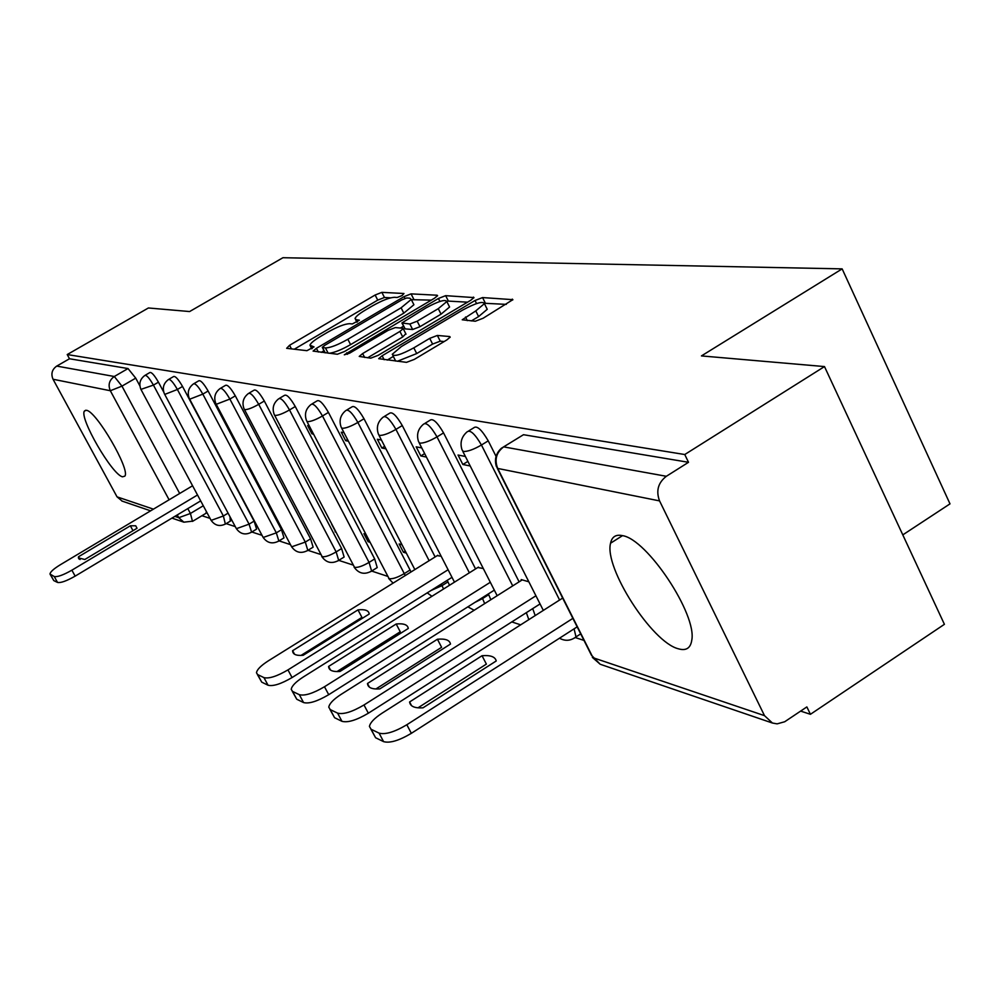 <?xml version="1.0" encoding="UTF-8"?>
<svg xmlns="http://www.w3.org/2000/svg" width="1000" height="1000" viewBox="0 0 1000 1000"><rect width="100%" height="100%" fill="white"/><g stroke="black" fill="none" stroke-linecap="round" stroke-linejoin="round"><path stroke-width="1.5" d="M402.088 295.562L403.963 293.5L381.863 292.362L375.138 295.012L289.587 345.275L286.65 348.312L306.925 350.688L314.05 346.9L309.925 345.2C310.6 343.2 314.1 340.312 320.425 336.512L327.675 332.238C337.413 326.763 344.7 323.913 349.538 323.7L352.325 323.938L359.4 320.188L356.312 319.713L355.037 318.538C355.725 316.6 359.113 313.8 365.213 310.15L372.388 305.925C382.038 300.487 389.363 297.625 394.35 297.3L397.238 297.462L402.088 295.562M622.4 535.625C615.862 534.237 611.912 536.763 610.562 543.212C603.938 567.525 651.862 642.312 678.337 648.787C686.038 651.038 690.512 648.238 691.737 640.375C697.312 614.7 647.013 538.925 622.4 535.625M86.463 410.312L84.475 410.988C78.775 417.262 112.163 474.938 122.537 476.812L124.85 476.138C130.55 469.85 96.25 410.975 86.463 410.312M475.312 321.225L483.113 318.25L512.875 299.662L482.575 297.575L475.025 300.487L382.125 355.775L378.7 358.675L406.5 362.35L414.25 359.425L446.825 339.95L450.188 337.088L449.675 336.55L437.362 335.45L429.725 338.363L413.812 347.85C400.95 354.8 393.775 356.938 392.262 354.275L401.35 346.575L462.675 310.062C475.7 303.05 482.95 300.912 484.412 303.637L475.775 310.9L462.225 319.788L475.312 321.225M67.225 354.55L148.4 307.975L189.613 311.55L282.95 257.712L842.15 268.875L701.438 355.913L824.488 366.575L684.762 454.525L67.225 354.55L69.5 358.762L56.725 366.087L114.3 376.5L121.962 386.125L179.675 493.475M434.438 298.263L437.587 295.65L437.113 295.225L411.075 293.875L404.113 296.6L316.413 348.312L313.087 351.087L337.362 354.25L344.5 351.512L434.438 298.263M445.65 295.663L473.963 297.587L470.775 300.25L378.188 355.325L370.763 358.162L359.237 356.425L362.638 353.562L399.925 331.425L403.225 328.663L402.762 328.225L395.3 327.587L388.062 330.387L349.625 353.162L344.3 354.812L438.4 298.475L445.65 295.663L448.375 301.1L467.537 302.175M824.488 366.575L944.412 624.312L810.438 714.3L800.625 711.1M201.938 515.725L210.037 518.362M226.163 523.625L235.263 526.6M251.825 532L262.013 535.325M279.037 540.887L290.45 544.612M307.95 550.325L320.725 554.487M338.738 560.363L353.025 565.025M376.238 568.188L377.212 567.575L374.688 558.925L295.275 406.525L289.513 409.95L369.062 562.4L371.613 571.05L387.562 576.3M575.662 637.688L583.975 640.4M902.8 534.875L950 503.862L842.15 268.875M684.762 454.525L688.512 462.3L666.338 476.287C658.088 482.725 655.837 490.925 659.562 500.9L764.5 715.65L772.425 723.025L777.125 723.863L784.688 721.762L806.862 706.925L810.438 714.3M69.5 358.762L128.025 368.55L135.725 378.137L139.887 385.9M122.225 501.138L117.037 496.85L53.038 379.25C50.763 373.862 52 369.475 56.725 366.087M276.863 419.588L280.825 427.137M331.688 524.288L335.513 531.6M309.262 425.925L307.65 425.613L311.913 433.8L313.025 433.137M365.637 534.188L363.938 533.7L368.113 541.712L369.2 541.038M344.025 432.725L341.275 432.188L345.662 440.662L347.55 439.525M402.025 544.812L399.137 543.962L403.425 552.25L405.288 551.1M381.425 440.037L377.35 439.25L381.863 448.025L384.65 446.337M441.138 556.225L437.225 555.638M421.75 447.925L416.175 446.838L420.825 455.938L424.65 453.6M483.3 568.525L477.812 567.5M465.4 456.463L458.05 455.037L462.85 464.487L467.887 461.388M528.862 581.812L521.2 579.575L521.562 580.3M468.837 430.825L473.713 427.85C476.8 425.225 481.637 429.55 488.237 440.85L496.062 456.388M425.012 423.288L429.938 420.3C432.825 418.05 437.362 422.25 443.562 432.9L519.125 581.838M384.513 416.325L389.462 413.338C392.163 411.413 396.425 415.487 402.275 425.55L475.562 568.925M488.338 593.913L488.713 594.663L482.55 598.55L484.675 603.625M346.975 409.875L351.912 406.912C354.438 405.25 358.475 409.2 364.012 418.75L435.138 556.938M447.188 580.35L447.975 581.888L442 585.638L443.537 589M312.075 403.875L316.988 400.938C319.363 399.5 323.175 403.338 328.438 412.413L410.062 570.013L404.275 573.612L405.225 575.575M249.175 393.05L253.988 390.213C256.075 389.125 259.525 392.725 264.312 401.012L341.613 548.55L336.15 551.912L338.688 560.4L337.875 560.925M220.725 388.162L225.475 385.375C227.45 384.425 230.725 387.912 235.312 395.85L310.6 538.837L305.3 542.087L307.825 550.4L307.113 550.85M194.025 383.575L198.713 380.838C200.575 380 203.713 383.4 208.113 391.012L281.488 529.712L276.325 532.85L278.85 541L278.212 541.4M168.938 379.25L173.538 376.575C175.312 375.85 178.3 379.137 182.537 386.463L254.1 521.125L249.075 524.163L251.588 532.15L251.012 532.5M145.3 375.188L149.825 372.562C151.5 371.925 154.375 375.125 158.45 382.175L163.725 392.062M335.1 531.85L335.75 532.05M368.113 541.712L369.812 542.212M403.425 552.25L406.325 553.112M535.188 615.588L532.712 608.612M490.825 599.725L488.713 594.663M449.513 585.262L447.975 581.888M411.012 571.962L410.062 570.013M295.275 406.525C290.262 397.85 286.65 394.15 284.425 395.387L279.55 398.275M343.263 557.575L344.125 557.038L341.613 548.55M312.362 547.612L313.125 547.15L310.6 538.837M283.325 538.263L284 537.863L281.488 529.712M256 529.462L256.6 529.113L254.1 521.125M230.238 521.163L230.05 516.825M688.512 462.3L523.488 434.7L503.625 446.875M205.9 513.337L206.412 511.587M280.4 427.388L281.025 427.525M311.913 433.8L313.538 434.125M345.662 440.662L348.425 441.225M381.863 448.025L385.95 448.85M420.825 455.938L426.425 457.075M462.85 464.487L470.213 465.988M390.675 297.825L384.462 297.475L377.725 300.125L294.288 349.212M324.012 350.712L321.225 352.362M431.287 300.125L411.35 299.675M406.675 297.987L401.788 299.9L324.613 345.438L322.287 347.362L325.462 347.95C330.337 347.825 337.8 344.938 347.85 339.275L401.112 307.8L411.238 299.438L409.8 298.163L406.675 297.987M322.413 347.587L325.037 352.812M329.137 353.288C334.412 352.638 341.575 349.75 350.588 344.625L347.85 339.275M413.35 303.625L413.913 304.75L403.812 313.137L350.588 344.625M367.638 357.8L402.725 336.95L405.812 333.787M400.462 328.025L403.537 326.2M438.288 308.663L446.838 301.537C445.363 299.088 438.438 301.2 426.037 307.875L401.9 322.975L409.862 324.012L417.188 321.188L438.288 308.663L441.037 314.175L449.575 307.025L449.038 305.95M402.088 323.35L405.112 328.875L402.35 323.413M441.037 314.175L419.963 326.7L412.638 329.513L405.112 328.875M448.375 301.1L446.875 301.337M486.625 308.062L487.238 309.312L478.6 316.588L471.337 320.938M392.85 355.425L395.688 361.087M397.375 361.275L416.712 353.562L413.812 347.85M444.162 341.538L440.25 341.175L432.6 344.075L416.712 353.562M393.363 356.425L387.212 360.087M506.312 304.375L484.487 303.275M130.35 525.788L78.537 556.75L78.4 557.888L84.812 559.5L137.025 528.263L135.712 525.788L130.35 525.788L133 530.675M192.575 485.775L60.225 564.812C53.612 568.888 50.213 571.975 50 574.062L54.25 576.525C57.438 577.163 63.312 575.05 71.875 570.188L197.512 494.988M200.675 500.887L75.163 576.125C66.6 580.988 60.725 583.1 57.538 582.438L53.788 580.612L50.287 574.575M80.062 559.525L78.537 556.75M357.987 609.888L292.613 650.713C292.663 654.362 296.175 655.888 303.175 655.288L369.2 614.025C368.837 610.5 365.1 609.125 357.987 609.888L361.925 617.388L301.025 655.425M437.837 555.262L268.337 660.837C260.85 665.65 256.9 669.65 256.488 672.825L257.65 674.587L263.938 677.613C268.975 678.888 276.988 676.312 287.962 669.9L448.1 569.75M452 577.337L292.062 677.55C281.1 683.962 273.087 686.513 268.038 685.225L261.725 682.138L257.337 674.412M294.513 654.212L292.613 650.65M396.188 624L328.612 666.438C328.775 670.35 332.575 672.013 340.012 671.438L408.275 628.475C407.738 624.738 403.713 623.25 396.188 624L400.25 631.775L337 671.575M478.45 567.112L303.312 676.975C295.75 681.875 291.725 686.012 291.238 689.362L292.538 691.413L299.325 694.675C304.725 696.075 313.113 693.425 324.487 686.75L490.312 582.275M494.325 590.138L328.725 694.688C317.35 701.363 308.962 703.988 303.562 702.562L296.75 699.237L292.25 691.237M330.538 670.062L328.612 666.438M437.425 639.237L367.488 683.487C367.825 687.638 371.938 689.438 379.812 688.9L450.487 644.062C449.738 640.113 445.387 638.513 437.425 639.237L441.613 647.3L375.875 688.988M522.225 579.875L341.062 694.4C333.438 699.375 329.338 703.637 328.775 707.188L330.238 709.587L337.587 713.125C343.375 714.65 352.175 711.938 363.988 704.975L535.925 595.775M540.062 603.938L368.35 713.213C356.562 720.175 347.762 722.875 341.95 721.312L334.588 717.712L329.963 709.438M369.425 687.163L367.488 683.487M482.05 655.725L409.6 701.963C410.15 706.363 414.6 708.312 422.975 707.837L496.225 660.962C495.238 656.775 490.5 655.025 482.05 655.725L486.375 664.1L418 707.825M562.663 598.075L381.95 713.263C374.275 718.312 370.112 722.712 369.438 726.462L371.1 729.275L379.075 733.125C385.312 734.812 394.562 732.025 406.838 724.75L572.875 618.362M577.163 626.862L411.35 733.325C399.087 740.6 389.837 743.375 383.587 741.637L375.588 737.725L370.875 729.163M411.538 705.65L409.6 701.963M659.562 500.9L497.7 468.438L593.025 657.7L764.5 715.65M135.725 378.137L121.962 386.125L110.325 390.737L53.038 379.25M187.8 508.6L190.425 513.475L192.5 521.4M203.287 505.763L190.425 513.475L178.762 517.7L177.262 514.925M169.1 499.787L110.325 390.737C107.888 384.913 109.213 380.175 114.3 376.5L128.025 368.55M117.037 496.85L153.438 509.15M174.825 516.375L178.762 517.7L183.875 522.175L192.95 521.125L206.375 513.05M488.237 440.85L481.45 445.012L559.6 600.025M443.562 432.9L437.013 436.887L512.725 585.887M402.275 425.55L395.938 429.387L469.363 572.8M482.175 597.812L482.55 598.55L474.913 602.4M364.012 418.75L357.875 422.438L429.137 560.675M441.213 584.1L442 585.638L430.925 590.55M328.438 412.413L322.488 415.975L404.275 573.612C397.587 577.5 392.537 579.188 389.113 578.675L306.962 421.512M374.688 558.925L369.062 562.4C362.587 566.15 357.738 567.8 354.525 567.325L274.625 415.312M264.312 401.012L258.712 404.325L336.15 551.912C329.862 555.538 325.213 557.137 322.175 556.7L244.425 409.525M235.312 395.85L229.875 399.062L305.3 542.087L291.85 546.75L291.137 545.913L216.137 404.113M208.113 391.012L202.825 394.113L276.325 532.85L263.363 537.413L262.725 536.65L189.587 399.025M182.537 386.463L177.387 389.475L249.075 524.163L236.562 528.612L235.975 527.938L164.638 394.25M158.45 382.175L153.438 385.1L223.375 515.988L225.375 524.113M228.088 513.15L223.375 515.988L211.3 520.325L210.763 519.712L141.125 389.75M144.838 375.462C146.5 374.837 149.362 378.05 153.438 385.1L140.925 389.387C138.7 383.762 140 379.113 144.838 375.462M168.412 379.562C170.162 378.837 173.162 382.15 177.387 389.475L164.913 394.35L164.412 393.837C162.162 388.075 163.487 383.312 168.412 379.562M193.438 383.913C195.3 383.1 198.425 386.5 202.825 394.113L189.887 399.137L189.338 398.562C187.062 392.663 188.425 387.775 193.438 383.913M220.05 388.55C222.013 387.612 225.287 391.125 229.875 399.062L216.45 404.225L215.85 403.575C213.55 397.537 214.95 392.525 220.05 388.55M248.412 393.5C250.487 392.425 253.925 396.037 258.712 404.325C252.3 407.938 247.65 409.712 244.762 409.637L244.1 408.925C241.775 402.725 243.212 397.587 248.412 393.5M278.675 398.8C280.887 397.562 284.5 401.275 289.513 409.95C282.9 413.688 278.062 415.513 274.988 415.425L274.262 414.613C271.938 408.275 273.4 403.013 278.675 398.8M377.212 567.575L370.688 571.663M311.062 404.475C313.412 403.05 317.225 406.887 322.488 415.975C315.65 419.85 310.613 421.737 307.35 421.625L306.537 420.688C304.212 414.212 305.712 408.812 311.062 404.475M345.8 410.562C348.3 408.925 352.325 412.875 357.875 422.438C350.812 426.463 345.538 428.4 342.062 428.275L341.163 427.2C338.85 420.588 340.387 415.037 345.8 410.562M383.15 417.15C385.825 415.238 390.087 419.312 395.938 429.387C388.625 433.562 383.113 435.575 379.4 435.425L378.413 434.188C376.112 427.425 377.688 421.75 383.15 417.15M423.413 424.263C426.275 422.025 430.8 426.238 437.013 436.887C429.425 441.238 423.65 443.325 419.663 443.137L418.575 441.7C416.312 434.812 417.925 429 423.413 424.263M526.337 612.675L528.825 619.637M466.95 431.975C470.012 429.363 474.85 433.713 481.45 445.012C473.587 449.538 467.512 451.7 463.237 451.475L462.013 449.787C459.812 442.8 461.463 436.863 466.95 431.975M574.087 628.837L576 636.9L574.138 638.237M523.488 434.7L503.663 446.875L666.338 476.287M501.413 448.237L503.663 446.875C496.3 452.488 494.312 459.675 497.7 468.438L496.375 466.463C494.25 459.35 495.925 453.275 501.413 448.237M592.388 657.412L600.188 664.25L591.413 655.163L497.312 468.338M772.425 723.025L600.812 664.463M357.425 321.887L356.312 319.713M312.225 348.525L311.1 346.337M291.45 348.875L289.587 345.275M377.725 300.125L375.138 295.012M384.462 297.475L381.863 292.362M318.325 352.025L316.413 348.312M405 298.375L404.113 296.6M413.725 299.137L411.075 293.875M437.463 295.912L437.113 295.225M325.238 352.837L322.562 347.625M328.15 353.175L325.462 347.95M403.812 313.137L401.112 307.8M473.825 297.863L473.438 297.1M364.625 357.45L362.638 353.562M402.725 336.95L399.925 331.425M347.413 354.3L346.662 352.825M439.9 301.45L438.4 298.475M412.638 329.513L409.862 324.012M419.963 326.7L417.188 321.188M467.312 320.637L465.513 317.025M478.6 316.588L475.775 310.9M432.6 344.075L429.725 338.363M440.25 341.175L437.362 335.45M450.075 337.35L449.675 336.55M384.137 359.725L382.125 355.775M476.562 303.575L475.025 300.487M485.363 303.188L482.575 297.575M512.725 299.962L512.3 299.113M75.163 576.125L71.875 570.188M57.538 582.438L54.25 576.525M53.788 580.612L50.525 574.725M292.062 677.55L287.962 669.9M268.038 685.225L263.938 677.613M261.725 682.138L257.65 674.587M328.725 694.688L324.487 686.75M303.562 702.562L299.325 694.675M296.75 699.237L292.538 691.413M368.35 713.213L363.988 704.975M341.95 721.312L337.587 713.125M334.588 717.712L330.238 709.587M411.35 733.325L406.838 724.75M383.587 741.637L379.075 733.125M375.588 737.725L371.1 729.275M622.487 535.65L610.562 543.212M85.763 410.238L84.475 410.988M230.763 520.85L225.888 523.8C219.85 526.9 214.887 525.688 211 520.175M256.6 529.113L251.588 532.15C245.375 535.375 240.25 534.15 236.238 528.45M284 537.863L278.85 541C272.45 544.375 267.162 543.125 263.012 537.238M313.125 547.15L307.825 550.4C301.225 553.938 295.763 552.663 291.475 546.575M344.125 557.038L338.688 560.4C331.863 564.113 326.225 562.825 321.763 556.512M580.7 633.888L576 636.9C570.662 640.913 565.163 641.35 559.5 638.2M354.087 567.112C358.713 573.663 364.55 574.975 371.613 571.05M388.65 578.45L393.088 583.138M427.225 592.863L431.925 596.287M414.85 569.575L341.662 428.15M467.85 606.85L474.175 610.25M454.475 582.15L378.988 435.3M511.8 621.925L520.675 624.837M497.175 595.712L419.25 443.013M543.325 610.4L462.812 451.362M121.812 501L150.612 510.838M171.938 518.112L183.875 522.175M356.9 322.2L355.55 319.538M311.775 348.8L310.425 346.175M413.913 304.75L411.238 299.438M406.012 334.175L403.225 328.663M449.575 307.025L446.838 301.537M487.238 309.312L484.412 303.637M79.025 559.025L78.4 557.888M294.462 654.175L292.613 650.713"/></g></svg>
